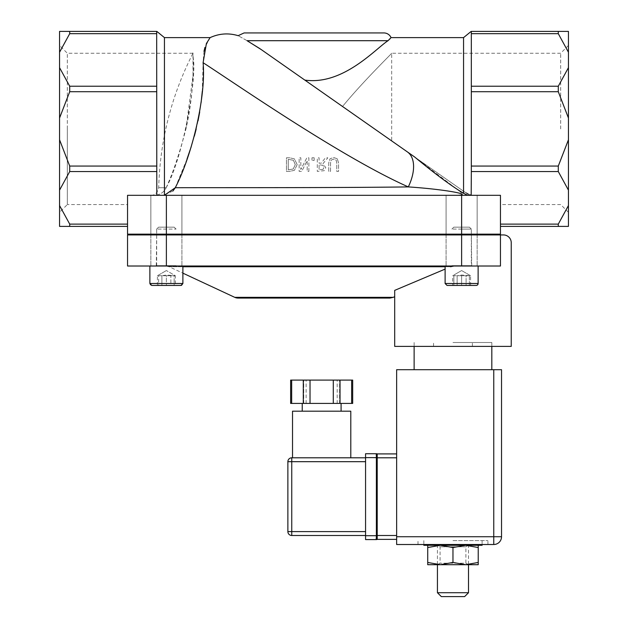 <?xml version="1.0" encoding="UTF-8"?>
<svg xmlns="http://www.w3.org/2000/svg" width="628" height="628" viewBox="0 0 628 628"><rect width="100%" height="100%" fill="white"/><g stroke="black" fill="none" stroke-linecap="round" stroke-linejoin="round"><path stroke-width="0.47" stroke-dasharray="3.14 2.35" d="M558.292 33.676L558.292 31.4L568.442 31.4L568.442 52.257L558.292 33.676L471.33 33.676L471.33 86.232L558.292 86.232L558.292 91.727L568.442 118.009L568.442 67.659L558.292 86.232M568.442 205.537L568.442 226.394L558.292 226.394L558.292 224.118L568.442 205.537L568.442 139.785L558.292 166.059L558.292 171.554L568.442 190.135M59.558 52.257L59.558 31.4L69.708 31.4L69.708 33.676L59.558 52.257L59.558 118.009L69.708 91.727L69.708 86.232L59.558 67.659M59.558 205.537L59.558 226.394L69.708 226.394L69.708 224.118L59.558 205.537L59.558 190.135L69.708 171.554L69.708 166.059L59.558 139.785L59.558 190.135M558.292 91.727L471.33 91.727L471.33 86.232M500.461 226.394L500.461 195.316L471.181 195.316L500.461 195.316L500.461 226.394L558.292 226.394M558.292 171.554L471.33 171.554L471.181 195.316L469.383 195.316L471.181 195.316M568.442 67.659L568.442 52.257M471.33 33.676L471.33 31.4M172.936 191.022L163.476 195.316L458.142 195.316L127.539 195.316L156.819 195.316L156.67 31.4L156.67 47.563L156.67 31.4L69.708 31.4M127.539 226.394L127.539 195.316L155.014 195.316C160.281 194.735 164.002 192.207 166.169 187.733C164.081 192.144 160.368 194.672 155.014 195.316L127.539 195.316L127.539 226.394L69.708 226.394M452.969 342.503L491.818 342.503L452.969 342.503M452.969 346.389L472.397 346.389L452.969 346.389M337.267 158.766L333.641 157.51L330.022 158.766L328.727 162.903L328.727 171.389L330.532 171.389L330.532 162.903L331.113 160.164L333.641 159.049L336.176 160.164L336.757 162.864L336.757 171.389L338.563 171.389L338.563 162.903L337.267 158.766L333.641 157.51L330.022 158.766L328.727 162.903L328.727 171.389L330.532 171.389L330.532 162.903L331.113 160.164L333.641 159.049L336.176 160.164L336.757 162.864L336.757 171.389L338.563 171.389L338.563 162.903L337.267 158.766M308.874 171.389L308.874 157.793L306.841 157.793L300.828 169.513L300.828 157.793L299.14 157.793L299.14 171.389L301.707 171.389L307.186 160.627L307.186 171.389L308.874 171.389L308.874 157.793L306.841 157.793L300.828 169.513L300.828 157.793L299.14 157.793L299.14 171.389L301.707 171.389L307.186 160.627L307.186 171.389L308.874 171.389M297.177 164.583L294.406 158.884L289.587 157.793L286.462 157.793L286.462 171.389L289.555 171.389L294.422 170.314L297.177 164.583L294.406 158.884L289.587 157.793L286.462 157.793L286.462 171.389L289.555 171.389L294.422 170.314L297.177 164.583M288.268 159.355L293.402 160.258L295.293 164.599L293.237 169.011L288.268 169.827L288.268 159.355L293.402 160.258L295.293 164.599L293.237 169.011L288.268 169.827L288.268 159.355M322.973 163.712L327.808 157.793L325.461 157.793L321.167 163.202L319.095 163.202L319.095 157.793L317.289 157.793L317.289 171.389L324.252 170.675L325.791 167.7L322.973 163.712L327.808 157.793L325.461 157.793L321.167 163.202L319.095 163.202L319.095 157.793L317.289 157.793L317.289 171.389L324.252 170.675L325.791 167.7L322.973 163.712M323.051 169.364L319.095 169.827L319.095 164.717L323.137 165.415L323.907 167.558L323.051 169.364L319.095 169.827L319.095 164.717L323.137 165.415L323.907 167.558L323.051 169.364M314.157 157.793L311.975 157.793L311.975 160.391L314.157 160.391L314.157 157.793L311.975 157.793L311.975 160.391L314.157 160.391L314.157 157.793M260.071 48.756L407.368 151.89A38.85 21.682 -55 0 1 408.302 186.909C341.263 157.157 234.723 83.092 203.095 62.714L202.294 91.311M201.109 102.568L199.712 111.972M198.032 120.843L196.172 129.078M194.35 136.111L191.21 146.732M186.963 159.182L175.275 187.725C214.69 187.584 335.25 187.898 408.294 186.909M467.687 195.316L458.071 195.316L467.687 195.316L463.558 193.275L463.558 37.609M247.087 40.702C235.225 34.045 235.225 34.045 247.087 40.702L388.026 40.702C375.795 48.521 343.202 85.526 304.839 80.094L414.653 156.992L460.473 191.862M210.121 37.609L204.94 47.422M203.982 51.315L203.095 62.706M407.368 151.89L414.653 156.984M458.071 195.316L458 195.308C473.677 194.594 443.172 189.169 408.302 186.909M568.442 139.785L568.442 118.009M471.33 91.727L471.33 166.059L558.292 166.059M568.442 128.897L568.442 212.327L568.442 128.897M471.33 171.554L471.33 166.059M471.33 146.426L471.33 185.441L471.33 146.426M471.33 111.368L471.33 72.353L471.33 111.368M59.558 118.009L59.558 139.785M59.558 128.897L59.558 212.327L59.558 128.897M445.111 269.098L394.698 290.371L394.698 346.389L511.239 346.389L511.239 242.706A7.772 7.772 0 0 0 503.468 234.935L500.461 234.935L500.461 266.013L165.855 266.013L500.461 266.013L500.461 234.935L500.461 266.013L445.111 266.013L478.128 266.013L451.516 266.013L471.714 266.013L451.909 265.628L471.33 265.628L451.909 265.628L471.33 265.628L471.33 234.935M127.539 234.935L500.461 234.935M461.619 234.935L446.076 234.935L477.154 234.935L446.076 234.935L461.619 234.935L461.619 266.013L149.872 266.013L176.484 266.013L156.286 266.013L176.091 265.628L156.67 265.628L176.091 265.628L156.67 265.628L156.67 229.079L176.091 229.079L156.67 229.079L158.578 227.171L174.192 227.171L158.578 227.171L174.192 227.171L158.578 227.171L156.67 229.079L156.67 234.158M166.381 234.935L181.924 234.935L150.846 234.935L181.924 234.935L150.846 234.935L166.381 234.935L166.381 266.013L127.539 266.013M340.407 234.935L236.309 234.935L340.407 234.935L340.407 234.158L236.309 234.158L340.407 234.158M445.111 266.743L450.48 266.743L453.958 266.013M464.728 192.05L471.557 195.316L464.728 192.05L467.381 193.911L342.527 106.485L464.728 192.05M467.381 193.911A7.772 7.772 0 0 0 471.84 195.316L471.84 195.316A7.772 7.772 0 0 1 467.381 193.911L469.736 195.025L467.381 193.911M127.539 234.158L500.461 234.158L500.461 195.316L471.557 195.316L500.461 195.316L500.461 204.555L500.461 195.316L127.539 195.316L127.539 204.555L67.322 204.555L67.322 128.897L67.322 204.555L59.558 212.327M342.527 106.485C363.345 81.138 391.77 53.584 391.691 53.231C391.77 53.584 363.345 81.138 342.527 106.485C363.345 81.138 391.77 53.584 391.691 53.231C391.77 53.584 363.345 81.138 342.527 106.485L391.691 140.915L342.527 106.485M560.678 128.897L560.678 53.231L560.678 128.897M390.208 38.622L391.048 37.609M166.169 187.733C183.933 155.901 197.184 75.077 193.11 57.556C191.705 38.724 197.294 79.379 185.959 128.897C179.718 152.855 173.124 172.464 166.169 187.733C156.231 187.733 156.231 187.733 166.169 187.733C156.231 187.733 156.231 187.733 166.169 187.733M150.94 195.316C154.841 195.371 157.432 192.851 158.703 187.733C159.999 140.319 171.428 95.487 192.992 53.231L193 75.564L185.959 128.897M67.322 128.897L67.322 53.231L67.322 128.897M156.819 195.316L163.476 195.316M166.381 195.316L181.924 195.316L166.381 195.316L166.381 234.158L181.924 234.158L166.381 234.158M461.619 195.316L446.076 195.316L477.154 195.316L461.619 195.316L461.619 234.158L477.154 234.158L446.076 234.158L461.619 234.158M394.698 290.371C394.698 298.849 394.698 298.849 394.698 290.371C394.698 298.849 394.698 298.849 394.698 290.371M389.972 298.065L238.028 298.065M244.072 32.939L383.928 32.939M464.626 596.6L441.319 596.6M437.433 592.714L468.512 592.714M452.969 545.285L468.512 545.285L452.969 545.285M396.645 457.796L396.645 535.488L396.645 453.911L396.645 457.796L377.216 457.796L377.216 535.872L376.353 535.7L376.376 457.796L377.216 457.474L376.36 457.616L376.243 455.096M376.282 454.044L376.392 453.73A1.939 1.908 -90 0 1 377.216 453.926L377.216 457.474M377.216 535.872L377.216 539.358A1.939 1.915 -90 0 1 376.321 539.585L376.321 539.585M376.203 538.463L376.353 535.7L365.567 535.7L365.567 453.73L376.408 453.73M377.216 539.358L396.645 539.374L396.645 535.488L396.645 539.374M365.567 539.585L365.567 535.7M365.567 531.602L365.567 457.796L365.567 531.602L291.753 531.602L291.753 535.488A3.886 3.886 0 0 1 287.875 531.602L291.753 531.602L291.753 461.682L287.875 461.682A3.886 3.886 0 0 1 291.753 457.796L291.753 461.682L365.567 461.682M365.567 535.488L291.753 535.488M291.753 457.796L365.567 457.796M287.875 531.602L287.875 461.682M493.757 544.507L493.757 536.736L501.529 536.736A7.772 7.772 0 0 1 493.757 544.507L396.645 544.507L396.645 536.736L493.757 536.736L493.757 369.696L501.529 369.696L501.529 536.736M396.645 536.736L396.645 369.696L493.757 369.696M452.969 369.696L491.818 369.696L452.969 369.696M352.685 403.411L290.638 403.411M340.015 403.411L339.591 403.411L340.015 403.411L340.015 380.105L290.638 380.105M303.3 403.411L303.732 403.411L303.3 403.411L303.3 380.105M321.662 403.411L302.233 403.411L321.662 403.411M321.662 380.105L306.119 380.105L321.662 380.105M310.036 403.411L310.036 380.105M333.287 403.411L333.287 380.105M351.641 403.411L351.641 380.105L340.015 380.105M352.685 380.105L351.641 380.105M291.675 403.411L291.675 380.105M321.662 411.183L302.233 411.183L321.662 411.183M350.793 411.183L292.522 411.183M321.662 457.796L292.522 457.796L321.662 457.796M423.837 545.285L482.108 545.285M452.969 540.622L487.932 540.622L452.969 540.622M452.969 544.507L487.932 544.507L452.969 544.507M468.512 564.705L465.882 563.19L440.063 563.19L465.882 563.19L465.882 546.8L440.063 546.8L465.882 546.8L468.512 545.285L437.433 545.285L440.063 546.8L440.063 563.19L437.433 564.705L468.512 564.705L437.433 564.705L437.433 545.285L468.512 545.285L468.512 564.705M440.346 564.705L478.222 564.705L478.222 562.452L465.599 564.705L452.969 562.452L440.346 564.705L427.723 562.452L427.723 564.705L440.346 564.705M427.723 545.285L427.723 547.538L440.346 545.285L427.723 545.285L478.222 545.285L440.346 545.285L452.969 547.538L465.599 545.285L478.222 547.538L478.222 545.285M478.222 562.452L478.222 547.538M452.969 562.452L452.969 547.538M427.723 562.452L427.723 547.538M156.67 234.935L156.286 266.013L176.484 266.013L166.381 266.013M182.889 283.495L149.872 283.495A1.939 1.939 0 0 0 151.819 285.442L180.95 285.442L151.819 285.442M157.408 285.442L157.408 275.723L170.871 275.723L170.871 285.442L157.408 285.442L175.353 285.442L175.353 275.723L170.871 275.723L170.871 285.442L174.152 285.442L158.617 285.442L174.152 285.442L174.152 275.033L174.152 285.442M158.617 275.033L166.381 270.55L157.408 275.723L161.898 275.723L161.898 285.442L161.898 275.723L166.381 275.033L175.353 275.723L166.381 270.55L174.152 275.033M176.091 234.935L176.091 234.158M182.889 266.013L149.872 266.013L182.889 266.013L182.889 273.156L169.136 266.743L182.889 266.743M166.381 285.442L158.617 285.442L158.617 275.723L174.152 275.723L166.381 275.723L166.381 285.442L166.381 275.723L158.617 275.723L158.617 285.442M471.33 234.158L471.33 229.079L469.422 227.171L453.809 227.171L469.422 227.171L453.809 227.171L469.422 227.171L471.33 229.079L451.909 229.079L471.33 229.079L461.619 229.079L471.33 229.079L471.714 266.013L451.516 266.013L461.619 266.013M476.181 285.442L447.05 285.442L476.181 285.442L447.05 285.442L445.111 283.495L478.128 283.495L445.111 283.495L478.128 283.495L476.181 285.442M470.592 285.442L470.592 275.723L461.619 275.033L457.129 275.723L457.129 285.442L470.592 285.442L466.102 285.442L466.102 275.723L457.129 275.723L457.129 285.442L452.647 285.442L452.647 275.723L457.129 275.723L452.647 275.723L461.619 270.55L453.848 275.033L453.848 285.442L461.619 285.442L453.848 285.442L453.848 275.033M469.383 275.033L461.619 270.55L470.592 275.723L466.102 275.723L466.102 285.442M451.909 234.158L451.909 234.935M445.111 266.013L478.128 266.013L445.111 266.013L445.111 283.495M469.383 285.442L461.619 285.442L469.383 285.442L469.383 275.723L453.848 275.723L461.619 275.723L461.619 285.442L461.619 275.723L469.383 275.723L469.383 285.442M500.461 224.118L558.292 224.118M69.708 86.232L156.67 86.232M156.67 91.727L69.708 91.727M69.708 166.059L156.67 166.059M156.67 171.554L69.708 171.554M69.708 224.118L127.539 224.118M156.67 33.676L69.708 33.676M164.442 37.609L164.442 195.261M450.48 266.743L169.136 266.743L165.855 266.013M234.746 297.334L393.254 297.334M396.645 535.488L376.376 535.488M376.376 457.796L365.567 457.616M472.397 346.389L472.397 342.503M433.548 346.389L433.548 342.503M568.442 45.467L560.678 53.231L391.691 53.231L391.691 140.915M568.442 212.327L560.678 204.555L500.461 204.555M192.992 53.231L67.322 53.231L59.558 45.467M446.076 234.935L446.076 266.013L446.076 234.935M477.154 234.935L477.154 266.013L477.154 234.935M150.846 234.935L150.846 266.013L150.846 234.935M181.924 234.935L181.924 266.013L181.924 234.935M446.076 195.316L446.076 234.158L446.076 195.316M477.154 195.316L477.154 234.158L477.154 195.316M150.846 195.316L150.846 234.158L150.846 195.316M181.924 195.316L181.924 234.158L181.924 195.316M337.197 403.411L337.197 380.105M306.119 403.411L306.119 380.105M339.591 403.411L339.591 380.105L339.591 403.411M303.732 403.411L303.732 380.105L303.732 403.411M423.837 540.622L423.837 544.507M482.108 540.622L482.108 544.507M487.932 544.507L487.932 540.622M418.005 544.507L418.005 540.622M414.127 342.503L414.127 346.389M491.818 342.503L491.818 346.389M176.091 265.628L176.484 266.013L176.091 265.628M174.192 227.171L176.091 229.079L174.192 227.171M149.872 283.495L149.872 266.013M453.809 227.171L451.909 229.079L453.809 227.171M478.128 283.495L478.128 266.013"/><path stroke-width="0.94" d="M568.442 52.257L568.442 31.4L471.33 31.4L558.292 31.4L558.292 33.676L568.442 52.257L568.442 118.009L558.292 91.727L558.292 86.232L568.442 67.659M568.442 118.009L568.442 139.785L558.292 166.059L558.292 171.554L568.442 190.135L568.442 226.394L558.292 226.394L558.292 224.118L568.442 205.537M568.442 139.785L568.442 190.135M59.558 139.785L69.708 166.059L69.708 171.554L59.558 190.135L59.558 118.009L69.708 91.727L69.708 86.232L59.558 67.659L59.558 31.4L69.708 31.4L69.708 33.676L59.558 52.257M59.558 118.009L59.558 67.659M59.558 205.537L69.708 224.118L69.708 226.394L59.558 226.394L59.558 190.135M500.461 226.394L558.292 226.394M471.181 195.316L471.33 171.554L558.292 171.554M558.292 166.059L471.33 166.059L471.33 171.554M558.292 86.232L471.33 86.232L471.33 91.727L558.292 91.727M471.33 31.4L471.33 33.676L558.292 33.676M156.812 195.127L156.67 31.4L69.708 31.4M69.708 226.394L127.539 226.394L127.539 234.158L127.539 195.316L500.461 195.316L500.461 234.158L127.539 234.158M202.294 91.311L201.109 102.568M199.712 111.972L198.032 120.843M196.172 129.078L194.35 136.111M191.21 146.732L186.963 159.182M210.129 37.617C219.227 33.472 228.576 32.821 238.161 35.678L244.072 32.939L383.928 32.939A7.772 7.772 0 0 1 391.048 37.609L388.026 40.702C375.795 48.521 343.202 85.526 304.839 80.094L414.653 156.992C435 173.83 451.296 185.927 463.558 193.275L467.687 195.316M458.071 195.316L458 195.308C473.677 194.594 443.172 189.169 408.302 186.909A38.85 21.682 125 0 0 407.368 151.89L261.287 49.604L247.087 40.702C235.225 34.045 235.225 34.045 247.087 40.702L388.026 40.702L390.208 38.622M414.653 156.984L407.368 151.89M260.071 48.756L247.087 40.702M203.087 62.698C234.739 83.108 341.255 157.149 408.302 186.909M408.294 186.909C335.242 187.898 214.69 187.584 175.275 187.725C192.458 154.567 206.157 95.589 203.095 62.706L206.392 43.528L210.121 37.609L164.442 37.609L156.827 31.4M204.94 47.422L203.982 51.315M471.173 31.4L463.558 37.609L463.558 193.275L460.473 191.862M471.33 166.059L471.33 91.727M471.33 86.232L471.33 33.676M127.539 226.394L127.539 204.555M500.461 234.935L500.461 266.013L127.539 266.013L127.539 234.935L503.468 234.935A7.772 7.772 0 0 1 511.239 242.706L511.239 346.389L394.698 346.389L394.698 290.371L445.111 269.098M163.476 195.316L164.442 195.261L175.275 187.725L172.936 191.022M453.958 266.013L450.48 266.743M234.746 297.334A7.772 7.772 0 0 0 238.028 298.065L389.972 298.065L393.254 297.334L234.746 297.334L182.889 273.156L182.889 283.495L149.872 283.495L151.819 285.442L180.95 285.442L166.381 285.442M371.384 234.158L371.384 234.935M127.539 234.935L127.539 266.013M441.319 596.6L464.626 596.6L468.512 592.714L437.433 592.714L441.319 596.6M376.243 455.096L376.282 454.044M377.216 535.872L376.353 535.7L377.216 535.872L377.216 539.358A1.939 1.915 90 0 1 376.321 539.585L376.337 539.585A1.939 1.939 0 0 0 377.216 539.374L377.216 539.358A1.939 1.939 0 0 1 376.337 539.585L376.211 539.012M376.211 538.95L376.203 538.463M376.392 453.73L365.567 453.73L365.567 457.616L376.36 457.616L376.392 453.73A1.939 1.939 0 0 1 377.216 453.911L396.645 453.911L377.216 453.911A1.939 1.939 0 0 0 376.408 453.73L376.392 453.73A1.939 1.908 90 0 1 377.216 453.926L377.216 457.474L376.36 457.616L377.216 457.474M365.567 457.616L365.567 535.7L376.353 535.7L376.321 539.585L365.567 539.585L376.321 539.585A1.939 1.939 0 0 0 377.216 539.374L396.645 539.374M396.645 535.488L377.216 535.488L377.216 457.796L396.645 457.796M365.567 535.7L365.567 539.585M287.875 531.602A3.886 3.886 0 0 0 291.753 535.488L291.753 531.602L287.875 531.602L287.875 461.682L291.753 461.682L291.753 457.796A3.886 3.886 0 0 0 287.875 461.682M291.753 535.488L365.567 535.488M365.567 457.796L291.753 457.796M493.757 544.507A7.772 7.772 0 0 0 501.529 536.736L493.757 536.736L493.757 544.507L396.645 544.507L396.645 369.696L493.757 369.696L493.757 536.736L396.645 536.736M501.529 536.736L501.529 369.696L493.757 369.696M351.641 403.411L352.685 403.411L352.685 380.105L351.641 380.105L351.641 403.411L340.015 403.411L340.015 380.105L351.641 380.105M291.675 403.411L291.675 380.105L290.638 380.105L290.638 403.411L340.015 403.411M333.287 403.411L333.287 380.105L340.015 380.105M310.036 403.411L310.036 380.105L333.287 380.105M303.3 403.411L303.3 380.105L310.036 380.105M291.675 380.105L303.3 380.105M292.522 457.796L292.522 411.183L350.793 411.183L350.793 457.796M482.108 544.507L482.108 545.285L423.837 545.285L423.837 544.507M478.222 564.705L427.723 564.705L427.723 562.452L440.346 564.705L452.969 562.452L465.599 564.705L478.222 562.452L478.222 564.705M478.222 545.285L478.222 547.538L465.599 545.285L452.969 547.538L440.346 545.285L427.723 547.538L427.723 545.285M478.222 562.452L478.222 547.538M452.969 562.452L452.969 547.538M427.723 562.452L427.723 547.538M175.353 285.442L174.152 285.442M176.091 234.158L176.091 234.935M158.617 285.442L151.819 285.442M182.889 266.013L182.889 283.495L181.468 285.371M445.111 283.495L478.128 283.495A1.939 1.939 0 0 1 476.181 285.442L447.05 285.442L445.111 283.495L445.111 266.013M466.102 285.442L452.647 285.442M558.292 224.118L500.461 224.118M69.708 171.554L156.67 171.554M156.67 166.059L69.708 166.059M69.708 33.676L156.67 33.676M156.67 86.232L69.708 86.232M69.708 91.727L156.67 91.727M127.539 224.118L69.708 224.118M164.442 195.261L164.442 37.609M182.889 266.743L445.111 266.743M166.381 234.935L166.381 266.013M461.619 234.935L461.619 266.013M166.381 195.316L166.381 234.158M461.619 195.316L461.619 234.158M376.376 457.796L376.376 535.488M365.567 531.602L291.753 531.602L291.753 461.682L365.567 461.682M463.558 37.609L391.048 37.609M393.254 297.334L394.698 296.659M236.309 234.158L236.309 234.935M444.412 234.158L444.412 234.935M437.433 564.705L437.433 592.714M468.512 564.705L468.512 592.714M341.083 411.183L341.083 403.411M302.233 411.183L302.233 403.411M414.127 346.389L414.127 369.696M491.818 346.389L491.818 369.696M156.67 234.935L156.67 234.158M182.889 283.495L180.95 285.442M149.872 283.495L149.872 266.013M471.33 234.935L471.33 234.158M451.909 234.935L451.909 234.158M478.128 283.495L478.128 266.013"/></g></svg>
